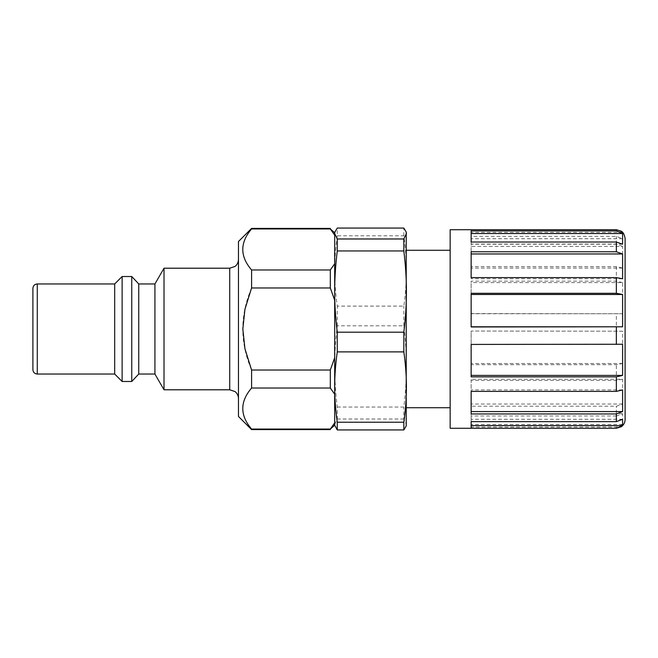 <?xml version="1.0" encoding="UTF-8"?>
<svg xmlns="http://www.w3.org/2000/svg" width="658" height="658" viewBox="0 0 658 658"><rect width="100%" height="100%" fill="white"/><g stroke="black" fill="none" stroke-linecap="round" stroke-linejoin="round"><path stroke-width="0.49" stroke-dasharray="3.29 2.47" d="M450.154 428.284L450.154 229.716M450.154 281.501L450.154 407.73L450.154 281.501M622.6 419.286L471.144 419.286L471.144 428.259M471.144 421.646L471.144 419.286M622.6 389.931L471.144 389.931L471.144 413.948M471.144 391.395L471.144 389.931M622.6 344.249L471.144 344.249L471.144 376.87M471.144 293.32L471.144 326.968M622.6 278.77L471.144 278.77L471.144 277.61M471.144 251.775L471.144 278.77M622.6 244.208L471.144 244.208L471.144 242.021M471.144 230.925L471.144 244.208M622.6 232.364L616.349 229.741L471.144 229.741L471.144 236.354L616.349 236.354L622.6 238.714L622.6 232.364L471.144 232.364L471.144 229.741M622.6 238.714L471.144 238.714L471.144 232.364M471.144 236.354L471.144 238.714M622.6 246.421L616.349 244.052L471.144 244.052L471.144 266.605L616.349 266.605L622.6 268.069L622.6 246.421L471.144 246.421L471.144 244.052M622.6 268.069L471.144 268.069L471.144 246.421M471.144 266.605L471.144 268.069M622.6 282.595L616.349 281.131L471.144 281.131L471.144 313.578L622.6 313.751L622.6 282.595L471.144 282.595L471.144 281.131M622.6 313.751L471.144 313.751L471.144 282.595M622.6 331.204L471.144 331.032L471.144 364.68L616.349 364.68L622.6 363.52L622.6 331.204L471.144 331.032M622.6 363.52L471.144 363.52L471.144 331.204M471.144 364.68L471.144 363.52M622.6 379.23L616.349 380.39L471.144 380.39L471.144 406.225L616.349 406.225L622.6 404.037L622.6 379.23L471.144 379.23L471.144 380.39M622.6 404.037L471.144 404.037L471.144 379.23M471.144 406.225L471.144 404.037M616.349 415.979L471.144 415.979L471.144 427.075L616.349 427.075L622.6 424.451L622.6 413.792L616.349 415.979L616.349 406.225M622.6 413.792L471.144 413.792L471.144 415.979M622.6 424.451L471.144 424.451L471.144 413.792M471.144 427.075L471.144 424.451M334.683 232.776L334.683 235.12L330.316 228.408M330.316 228.943L251.586 228.943L251.586 228.408M251.586 228.943C239.849 242.621 239.849 256.299 251.586 269.969L330.316 269.969L334.683 263.8L334.683 300.319L330.316 287.974L330.316 269.969M330.316 287.974L251.586 287.974L251.586 269.969M251.586 287.974C239.849 315.322 239.849 342.678 251.586 370.026L330.316 370.026L334.683 357.681L334.683 300.319L334.683 422.88L334.683 394.2L330.316 388.031L330.316 370.026M330.316 388.031L251.586 388.031L251.586 370.026M251.586 388.031C239.849 401.701 239.849 415.379 251.586 429.057L330.316 429.057L334.683 422.88L334.683 425.224M251.586 429.592L251.586 429.057M238.467 416.473L238.467 241.527M238.467 329L238.467 398.542L238.467 329M164.015 389.791L164.015 268.209M154.926 374.048L154.926 283.952M138.748 374.048L138.748 283.952M131.748 381.484L131.748 276.516M122.125 381.484L122.125 276.516M114.689 374.048L114.689 283.952M32.9 369.673L32.9 288.327M330.316 429.592L330.316 429.057M334.683 235.12L334.683 263.8M406.414 425.224L406.414 232.776M406.414 376.499L406.414 250.27L406.414 376.499M337.266 407.047L403.839 407.047C405.567 392.851 406.43 379.312 406.414 366.424C406.43 353.535 405.567 339.997 403.839 325.8L337.266 325.8C335.531 339.997 334.675 353.535 334.683 366.424C334.675 379.312 335.531 392.851 337.266 407.047L337.266 419.023L334.683 424.484L334.889 425.965M406.216 425.965L406.414 424.484L403.839 419.023L403.839 407.047M403.839 419.023L337.266 419.023M334.683 422.88L334.683 394.2M337.266 235.778C335.531 248.066 334.675 259.787 334.683 270.94C334.675 282.101 335.531 293.822 337.266 306.11L403.839 306.11C405.567 293.822 406.43 282.101 406.414 270.94C406.43 259.787 405.567 248.066 403.839 235.778L337.266 235.778L337.266 228.063M334.683 357.681L334.683 300.319M337.266 325.8L337.266 306.11M403.839 235.778L403.839 228.063M403.839 325.8L403.839 306.11M616.349 244.052L616.349 236.354M616.349 281.131L616.349 266.605M616.349 331.032L616.349 313.578M616.349 380.39L616.349 364.68M616.349 428.284L616.349 427.075M229.716 389.791L229.716 268.209M37.276 374.048L37.276 283.952"/><path stroke-width="0.99" d="M616.349 230.925L622.6 233.549L622.6 244.208L616.349 242.021L471.144 242.021L471.144 230.925L616.349 230.925L616.349 229.716L450.154 229.716L450.154 428.284L616.349 428.284L471.144 428.259L471.144 421.646L616.349 421.646L622.6 419.286L622.6 425.636L616.349 428.259L621.382 426.697C623.784 424.912 625.026 422.526 625.1 419.533L625.1 238.467L625.1 419.533M622.6 425.636L471.144 425.636M622.6 411.579L616.349 413.948L471.144 413.948L471.144 391.395L616.349 391.395L622.6 389.931L622.6 411.579L471.144 411.579M622.6 375.405L616.349 376.87L471.144 376.87L471.144 344.422L622.6 344.249L622.6 375.405L471.144 375.405M622.6 326.796L471.144 326.968L471.144 293.32L616.349 293.32L622.6 294.48L622.6 326.796L471.144 326.796M622.6 294.48L471.144 294.48M622.6 278.77L616.349 277.61L471.144 277.61L471.144 251.775L616.349 251.775L622.6 253.963L622.6 278.77M622.6 253.963L471.144 253.963M622.6 233.549L471.144 233.549M330.316 429.057L334.683 425.224L334.683 422.88L330.316 429.057L251.586 429.057L251.586 429.592L238.467 416.473L238.467 241.527L251.586 228.408L251.586 228.943L330.316 228.943L334.683 235.12L334.683 232.776L330.316 228.943M251.586 429.057C239.849 415.379 239.849 401.701 251.586 388.031L330.316 388.031L334.683 394.2L334.683 357.681L330.316 370.026L251.586 370.026L244.949 348.806L242.835 329L244.949 309.194L251.586 287.974L330.316 287.974L334.683 300.319L334.683 263.8L330.316 269.969L251.586 269.969C239.849 256.299 239.849 242.621 251.586 228.943M251.586 370.026L251.586 388.031M251.586 269.969L251.586 287.974M154.926 283.952L154.926 374.048L138.748 374.048L138.748 283.952L154.926 283.952L164.015 268.209L164.015 389.791L229.716 389.791L234.972 391.543C237.234 393.328 238.393 395.664 238.467 398.542M138.748 283.952L131.748 276.516L131.748 381.484L138.748 374.048M114.689 283.952L114.689 374.048L37.276 374.048L37.276 283.952L114.689 283.952L122.125 276.516L122.125 381.484L131.748 381.484M37.276 283.952C34.619 284.207 33.163 285.671 32.9 288.327L32.9 369.673C33.163 372.329 34.619 373.793 37.276 374.048M330.316 370.026L330.316 388.031M330.316 269.969L330.316 287.974M406.216 232.035L406.414 233.516L403.839 238.977L337.266 238.977L334.683 233.516L334.889 232.035L337.266 228.063L403.839 228.063L406.216 232.035L406.216 425.965L403.839 429.937L337.266 429.937L334.683 425.224M334.683 235.12L334.683 263.8M337.266 422.222C335.531 409.934 334.675 398.213 334.683 387.06C334.675 375.899 335.531 364.178 337.266 351.89L403.839 351.89C405.567 364.178 406.43 375.899 406.414 387.06C406.43 398.213 405.567 409.934 403.839 422.222L337.266 422.222L337.266 429.937M334.683 394.2L334.683 422.88M337.266 332.2C335.531 318.003 334.675 304.465 334.683 291.576C334.675 278.688 335.531 265.149 337.266 250.953L403.839 250.953C405.567 265.149 406.43 278.688 406.414 291.576C406.43 304.465 405.567 318.003 403.839 332.2L337.266 332.2L337.266 351.89M334.683 300.319L334.683 357.681M337.266 238.977L337.266 250.953M403.839 422.222L403.839 429.937M403.839 332.2L403.839 351.89M403.839 238.977L403.839 250.953M616.349 413.948L616.349 421.646M616.349 376.87L616.349 391.395M616.349 326.968L616.349 344.422M616.349 277.61L616.349 293.32M616.349 242.021L616.349 251.775M164.015 268.209L229.716 268.209L229.716 389.791M616.349 229.716L621.21 231.188C623.151 232.126 624.442 234.552 625.1 238.467M251.586 228.408L330.316 228.408M229.716 268.209L234.972 266.457C237.234 264.672 238.393 262.336 238.467 259.458M154.926 374.048L164.015 389.791M122.125 276.516L131.748 276.516M114.689 374.048L122.125 381.484M251.586 429.592L330.316 429.592M406.414 407.73L450.154 407.73M406.414 250.27L450.154 250.27M334.683 232.776L334.889 232.035"/></g></svg>
